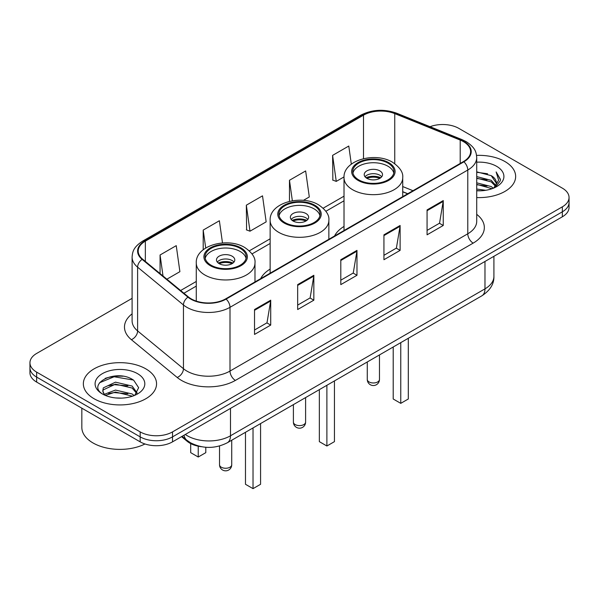 <?xml version="1.0" encoding="UTF-8"?>
<svg xmlns="http://www.w3.org/2000/svg" width="599" height="599" viewBox="0 0 599 599"><rect width="100%" height="100%" fill="white"/><g stroke="black" fill="none" stroke-linecap="round" stroke-linejoin="round"><path stroke-width="0.9" d="M270.142 269.086A40.41 23.331 0 0 0 260.67 278.647M344.013 226.437A40.41 23.331 0 0 0 334.542 235.999M407.649 193.791L402.723 191.8M201.421 446.704A22.874 13.208 180 0 1 187.225 441.336L181.542 436.649M123.005 376.239A30.504 17.611 0 0 0 105.154 378.366M132.102 298.339L36.651 353.447A22.874 13.208 0 0 0 29.95 362.784L29.95 372.75A22.874 13.208 0 0 0 36.651 382.087L140.173 441.852A22.874 13.208 0 0 0 172.527 441.852L562.349 216.793A22.874 13.208 0 0 0 569.05 207.456L569.05 202.469A22.874 13.208 0 0 1 562.349 211.814A22.874 13.208 0 0 0 569.05 202.469L569.05 197.49A22.874 13.208 0 0 0 562.349 188.153L458.827 128.381A22.874 13.208 0 0 0 430.052 126.703M29.95 362.784A22.874 13.208 0 0 0 36.651 372.129L140.173 431.894A22.874 13.208 0 0 0 172.527 431.894L172.527 436.873L562.349 211.814L172.527 436.873A22.874 13.208 0 0 1 140.173 436.873A22.874 13.208 0 0 0 172.527 436.873L172.527 441.852M36.651 372.129L36.651 377.108L140.173 436.873L36.651 377.108A22.874 13.208 0 0 1 29.95 367.771A22.874 13.208 0 0 0 36.651 377.108L36.651 382.087M504.927 161.535A36.599 21.13 0 0 0 476.557 155.396A36.599 21.13 0 0 1 504.927 161.535A36.599 21.13 0 0 1 515.649 176.48A36.599 21.13 0 0 0 504.927 161.535M145.834 368.857A36.599 21.13 0 0 0 105.948 364.274A36.599 21.13 0 0 0 83.351 383.802A36.599 21.13 0 0 0 94.073 398.739A36.599 21.13 0 0 0 133.959 403.322A36.599 21.13 0 0 0 156.556 383.802A36.599 21.13 0 0 0 145.834 368.857A36.599 21.13 0 0 0 105.948 364.274A36.599 21.13 0 0 0 83.351 383.802A36.599 21.13 0 0 0 94.073 398.739A36.599 21.13 0 0 0 133.959 403.322A36.599 21.13 0 0 0 156.556 383.802A36.599 21.13 0 0 0 145.834 368.857M463.461 141.641A24.402 14.084 180 0 1 470.612 151.607A24.402 14.084 180 0 1 463.461 161.565L225.688 298.849A24.402 14.084 180 0 1 188.445 296.969L142.614 259.172A24.402 14.084 180 0 1 138.197 251.093A24.402 14.084 180 0 1 145.347 241.135L363.503 115.18A24.402 14.084 180 0 1 394.748 113.608L460.204 140.069A24.402 14.084 180 0 1 463.461 141.641M463.896 141.394A25.008 14.443 0 0 0 460.556 139.777L395.1 113.316A25.008 14.443 0 0 0 363.069 114.933L144.913 240.888A25.008 14.443 0 0 0 142.113 259.374L187.944 297.164A25.008 14.443 0 0 0 226.115 299.096L463.896 161.812A25.008 14.443 0 0 0 463.896 141.394M254.53 309.526L254.53 334.429L270.711 325.092L270.711 300.189L254.53 309.526M254.53 330.012L266.989 322.816L270.643 301.012A6.102 3.519 -120 0 0 270.711 300.189M266.884 322.883L270.711 325.092M297.666 284.622L297.666 309.526L313.839 300.189L313.839 275.285L297.666 284.622M297.666 305.108L310.125 297.913L313.779 276.109A6.102 3.519 -120 0 0 313.839 275.285M310.012 297.98L313.839 300.189M427.072 209.912L427.072 234.815L443.245 225.479L443.245 200.575L427.072 209.912M427.072 230.398L439.531 223.202L443.178 201.399A6.102 3.519 -120 0 0 443.245 200.575M439.419 223.27L443.245 225.479M383.937 234.815L383.937 259.719L400.11 250.382L400.11 225.479L383.937 234.815M383.937 255.301L396.396 248.106L400.042 226.302A6.102 3.519 -120 0 0 400.11 225.479M396.283 248.173L400.11 250.382M340.801 259.719L340.801 284.622L356.974 275.285L356.974 250.382L340.801 259.719M340.801 280.205L353.26 273.009L356.914 251.206A6.102 3.519 -120 0 0 356.974 250.382M353.148 273.077L356.974 275.285M476.714 197.565A36.599 21.13 0 0 0 515.649 176.48A36.599 21.13 0 0 1 476.714 197.565M172.527 431.894L562.349 206.827A22.874 13.208 0 0 0 569.05 197.49M166.881 279.186L179.895 271.669L176.241 245.65L160.068 254.987L160.068 273.571M303.394 200.366L309.301 196.959L305.647 170.94L289.474 180.277L289.474 201.346M351.321 164.156L348.783 146.036L332.602 155.373L332.864 180.127M222.491 242.954L219.376 220.746L203.203 230.083L203.203 249.753M246.339 205.18L249.985 231.199L266.166 221.862L262.512 195.843L246.339 205.18L246.601 229.934M249.985 231.199L246.339 229.836M289.474 180.277L292.349 200.77M332.602 155.373L336.256 181.392L344.036 176.907M336.256 181.392L332.602 180.029M203.203 230.083L205.712 247.986M160.068 254.987L163.018 275.997M476.714 189.044L485.796 190.295M476.714 190.602L480.795 190.796M476.714 182.822L491.232 186.566L493.344 188.221M476.714 184.372L492.071 188.707M476.714 176.593L491.232 180.336L495.687 185.301M476.714 178.15L491.232 181.894L495.291 186.034M493.434 188.183A17.236 9.951 0 0 0 496.286 182.702A17.236 9.951 0 0 0 491.232 175.664L496.272 183.077M476.714 190.767A24.866 14.354 0 0 0 496.631 186.626A24.866 14.354 0 0 0 496.631 166.327A24.866 14.354 0 0 0 476.714 162.187M491.232 175.664L476.714 171.853M495.118 187.427L500.247 180.876L500.412 179.333L496.137 171.935L498.63 180.217L493.711 188.071M496.137 171.935L500.405 179.633M476.714 172.272L487.571 173.755M476.714 178.502L487.054 179.827M476.714 184.724L487.054 186.049M387.927 163.093A20.591 11.883 0 0 0 365.487 160.517A20.591 11.883 0 0 0 352.781 171.494A20.591 11.883 0 0 0 358.808 179.902A20.591 11.883 0 0 0 381.249 182.478A20.591 11.883 0 0 0 393.955 171.494A20.591 11.883 0 0 0 387.927 163.093M393.775 173.051A20.591 11.883 0 0 0 387.927 166.208A20.591 11.883 0 0 0 366.753 163.355A20.591 11.883 0 0 0 352.953 173.051M393.206 346.993L393.206 398.994L400.761 403.352L408.308 398.994L408.308 338.278M400.761 403.352L400.761 342.635M379.841 170.872A9.15 5.286 0 0 0 369.868 169.727A9.15 5.286 0 0 0 364.214 174.608A9.15 5.286 0 0 0 366.895 178.345A9.15 5.286 0 0 0 376.868 179.49A9.15 5.286 0 0 0 382.521 174.608A9.15 5.286 0 0 0 379.841 170.872M381.705 176.787A9.15 5.286 0 0 0 379.841 175.23A9.15 5.286 0 0 0 365.031 176.787M365.974 177.723A12.197 7.046 180 0 1 380.223 177.499L380.223 178.105M366.977 178.39A10.677 6.162 180 0 1 379.122 178.135L380.223 177.499M378.942 178.802L379.122 178.135M81.831 408.174L81.831 427.379A38.126 22.013 0 0 0 92.995 442.946A38.126 22.013 0 0 0 144.988 443.979M115.787 397.953L121.597 398.125M104.391 394.307L115.495 390.069L132.139 393.962L134.161 395.58M105.409 395.37L115.495 392.046L132.506 396.194M104.563 395.07L102.781 390.9A17.236 9.951 0 0 0 105.566 395.505M102.781 390.9L103.305 387.882L115.495 382.162L132.139 386.056L137.096 392.899M102.826 391.14L103.305 389.859L115.495 384.139L132.139 388.032L136.707 393.408M134.745 395.34L138.639 387.688L133.712 380.268C116.273 367.726 85.268 384.251 103.17 394.382L103.26 394.434M137.53 373.649A24.866 14.354 0 0 0 102.369 373.649A24.866 14.354 0 0 0 102.369 393.947A24.866 14.354 0 0 0 137.53 393.947A24.866 14.354 0 0 0 137.53 373.649M99.539 382.761L114.132 376.764L133.375 380.036M108.659 385.666L114.132 384.67L127.872 385.853M108.659 393.573L114.132 392.585L127.872 393.76M314.056 205.742A20.591 11.883 0 0 0 291.623 203.166A20.591 11.883 0 0 0 278.909 214.143A20.591 11.883 0 0 0 284.944 222.551A20.591 11.883 0 0 0 307.377 225.127A20.591 11.883 0 0 0 320.091 214.143A20.591 11.883 0 0 0 314.056 205.742M319.911 215.7A20.591 11.883 0 0 0 314.056 208.849A20.591 11.883 0 0 0 292.889 206.004A20.591 11.883 0 0 0 279.089 215.7M319.342 389.642L319.342 441.643L326.889 446L334.437 441.643L334.437 380.927M326.889 446L326.889 385.284M305.969 213.521A9.15 5.286 0 0 0 295.996 212.375A9.15 5.286 0 0 0 290.35 217.257A9.15 5.286 0 0 0 293.031 220.994A9.15 5.286 0 0 0 303.004 222.139A9.15 5.286 0 0 0 308.65 217.257A9.15 5.286 0 0 0 305.969 213.521M307.834 219.436A9.15 5.286 0 0 0 305.969 217.879A9.15 5.286 0 0 0 291.166 219.436M292.11 220.372A12.197 7.046 180 0 1 306.359 220.147L306.359 220.754M293.106 221.038A10.677 6.162 180 0 1 305.258 220.784L306.359 220.147M305.078 221.443L305.258 220.784M240.192 248.383A20.591 11.883 0 0 0 217.751 245.807A20.591 11.883 0 0 0 205.045 256.791A20.591 11.883 0 0 0 211.073 265.2A20.591 11.883 0 0 0 233.513 267.775A20.591 11.883 0 0 0 246.219 256.791A20.591 11.883 0 0 0 240.192 248.383M246.047 258.349A20.591 11.883 0 0 0 240.192 251.498A20.591 11.883 0 0 0 219.017 248.645A20.591 11.883 0 0 0 205.225 258.349M245.478 432.291L245.478 484.284L253.025 488.642L260.572 484.284L260.572 423.575M253.025 488.642L253.025 427.933M190.692 443.589L190.692 452.657L198.239 457.015L205.794 452.657L205.794 447.273M198.239 457.015L198.239 446.188M232.105 256.17A9.15 5.286 0 0 0 222.132 255.024A9.15 5.286 0 0 0 216.479 259.906A9.15 5.286 0 0 0 219.159 263.642A9.15 5.286 0 0 0 229.132 264.788A9.15 5.286 0 0 0 234.786 259.906A9.15 5.286 0 0 0 232.105 256.17M233.969 262.085A9.15 5.286 0 0 0 232.105 260.528A9.15 5.286 0 0 0 217.295 262.085M218.238 263.021A12.197 7.046 180 0 1 232.487 262.796L232.487 263.403M219.241 263.687A10.677 6.162 180 0 1 231.386 263.433L232.487 262.796M231.207 264.092L231.386 263.433M187.225 440.55L187.225 441.336M185.301 434.477A30.504 17.611 0 0 0 187.352 435.787A30.504 17.611 0 0 0 230.488 435.787L484.98 288.853A30.504 17.611 0 0 0 493.913 276.401C494.138 283.971 490.102 290.448 481.821 295.839L227.328 442.766A15.252 8.805 60 0 0 230.488 435.787L230.488 408.391M484.98 261.464L484.98 288.853A15.252 8.805 60 0 1 481.821 295.839M184.065 435.188A15.252 10.198 129.5 0 0 186.723 440.153L182.089 436.334M562.349 216.793L562.349 206.827M140.173 441.852L140.173 431.894M476.714 214.352A38.126 22.013 180 0 1 473.173 243.127L235.392 380.41A7.622 4.403 60 0 1 230.001 371.066L467.782 233.79A30.504 17.611 0 0 0 476.714 221.338L476.714 157.582A30.504 17.611 180 0 1 467.782 170.034A7.622 4.403 -120 0 0 463.896 161.812M235.392 380.41A38.126 22.013 180 0 1 181.475 380.41A38.126 22.013 180 0 1 177.199 377.467L131.368 339.678A38.126 22.013 180 0 1 132.102 313.846M186.866 371.066A30.504 17.611 0 0 0 230.001 371.066L230.001 307.317A30.504 17.611 180 0 1 183.451 304.966L137.613 267.169A30.504 17.611 180 0 1 132.102 257.076L132.102 320.824A30.504 17.611 0 0 0 137.613 330.925L183.451 368.714A30.504 17.611 0 0 0 186.866 371.066M476.714 157.582C476.22 152.341 475.733 147.983 466.202 141.641L462.188 139.694A7.622 3.572 112 0 0 460.556 139.777M462.188 139.694L396.733 113.233C384.101 108.763 372.114 109.415 360.77 115.18A7.622 4.403 60 0 1 363.069 114.933M144.913 240.888A7.622 4.403 -120 0 0 142.614 241.127C133.367 247.192 132.521 251.76 132.102 257.076M142.113 259.374A7.622 5.099 129.5 0 0 137.613 267.169L137.613 330.925A7.622 5.099 -50.5 0 1 131.368 339.678M396.733 113.233A7.622 3.572 112 0 0 395.1 113.316M187.944 297.164A7.622 5.099 129.5 0 0 183.451 304.966L183.451 368.714A7.622 5.099 -50.5 0 1 177.199 377.467M226.115 299.096A7.622 4.403 60 0 1 230.001 307.317L467.782 170.034L467.782 233.79A7.622 4.403 60 0 0 473.173 243.127M145.347 241.135L145.347 261.434M460.204 140.069L460.204 163.445M394.748 113.608L394.748 163.669M412.988 190.707L402.723 186.559M363.503 115.18L363.503 158.66M344.013 196.165L323.183 208.19M270.142 238.814L249.311 250.839M196.277 281.463L180.613 290.508M340.801 260.505L356.914 251.206M383.937 235.602L400.042 226.302M427.072 210.698L443.178 201.399M297.666 285.409L313.779 276.109M254.53 310.312L270.643 301.012M358 180.366A21.729 12.549 0 0 0 388.736 180.366A21.729 12.549 0 0 0 388.736 162.629A21.729 12.549 0 0 0 358 162.629A21.729 12.549 0 0 0 358 180.366M402.723 196.637L402.723 177.723A29.358 16.952 180 0 1 384.603 193.38A29.358 16.952 180 0 1 352.609 189.711A29.358 16.952 180 0 1 344.013 177.723L344.013 230.533M369.051 381.937A6.102 3.519 180 0 1 367.269 379.444A6.102 6.102 0 0 0 376.419 384.723A6.102 6.102 0 0 0 379.466 379.444A6.102 3.519 180 0 1 377.684 381.937A6.102 3.519 180 0 1 369.051 381.937M284.136 223.015A21.729 12.549 0 0 0 314.864 223.015A21.729 12.549 0 0 0 314.864 205.27A21.729 12.549 0 0 0 284.136 205.27A21.729 12.549 0 0 0 284.136 223.015M328.858 239.286L328.858 220.372A29.358 16.952 180 0 1 310.731 236.028A29.358 16.952 180 0 1 278.745 232.352A29.358 16.952 180 0 1 270.142 220.372L270.142 273.181M295.187 424.579A6.102 3.519 180 0 1 293.398 422.093A6.102 6.102 0 0 0 302.547 427.372A6.102 6.102 0 0 0 305.602 422.093A6.102 3.519 180 0 1 303.813 424.579A6.102 3.519 180 0 1 295.187 424.579M210.264 265.664A21.729 12.549 0 0 0 241 265.664A21.729 12.549 0 0 0 241 247.919A21.729 12.549 0 0 0 210.264 247.919A21.729 12.549 0 0 0 210.264 265.664M254.987 281.927L254.987 263.021A29.358 16.952 180 0 1 236.867 278.677A29.358 16.952 180 0 1 204.873 275.001A29.358 16.952 180 0 1 196.277 263.021L196.277 301.102M221.316 467.227A6.102 3.519 180 0 1 219.534 464.734A6.102 6.102 0 0 0 228.683 470.02A6.102 6.102 0 0 0 231.731 464.734A6.102 3.519 180 0 1 229.949 467.227A6.102 3.519 180 0 1 221.316 467.227M227.328 442.766C215.056 448.936 202.784 448.936 190.512 442.766L186.723 440.153M493.913 276.401L493.913 256.305M360.77 115.18L142.614 241.127M344.013 200.807L325.878 211.275M270.142 243.456L252.014 253.924M196.277 286.105L183.923 293.233M407.762 193.724L402.723 191.687M402.723 177.723C403.367 172.557 399.975 167.398 392.547 162.247C375.236 151.54 342.995 160.128 344.013 177.723M379.466 354.93L379.466 379.444M367.269 361.976L367.269 379.444M328.858 220.372C329.502 215.206 326.111 210.047 318.675 204.895C301.372 194.188 269.123 202.776 270.142 220.372M305.602 397.579L305.602 422.093M293.398 404.617L293.398 422.093M254.987 263.021C255.631 257.847 252.239 252.688 244.811 247.544C227.508 236.83 195.259 245.425 196.277 263.021M231.731 440.22L231.731 464.734M219.534 445.985L219.534 464.734"/></g></svg>
